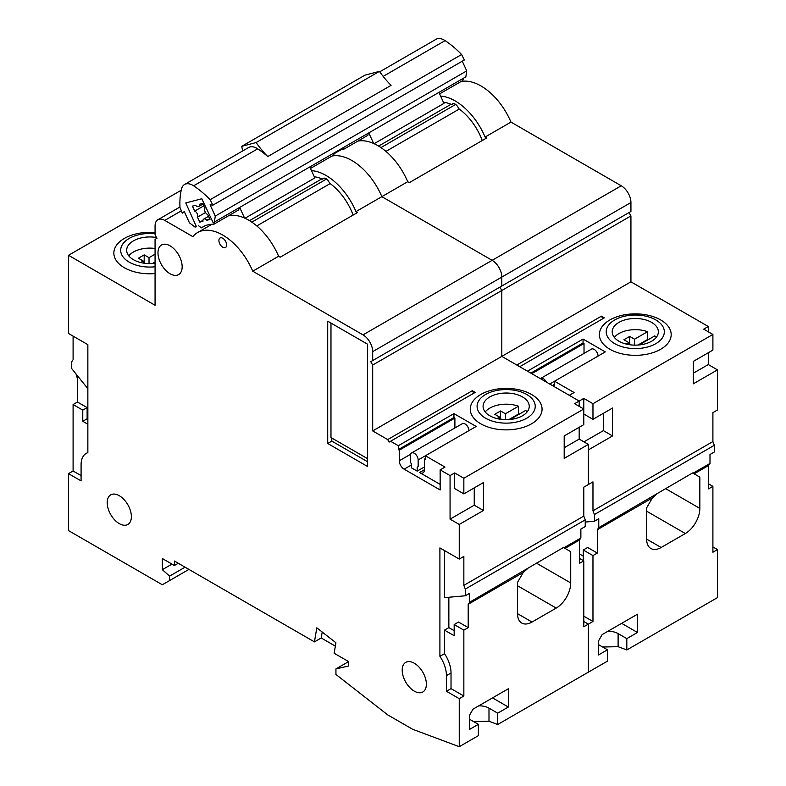 <?xml version="1.0" encoding="UTF-8"?>
<svg xmlns="http://www.w3.org/2000/svg" width="786" height="786" viewBox="0 0 786 786"><rect width="100%" height="100%" fill="white"/><g stroke="black" fill="none" stroke-linecap="round" stroke-linejoin="round"><path stroke-width="1.18" d="M607.892 631.286A13.676 7.899 180 0 1 618.11 633.595L626.815 638.625L626.815 649.953L717.49 597.606L717.49 549.581L712.902 552.234L712.902 486.347L708.55 488.853L708.55 465.509L709.994 463.445L709.994 454.514L714.346 451.999L714.346 445.298L712.902 441.565L712.902 412.63L717.49 409.978L717.49 369.862L708.304 364.557L708.304 352.747M708.304 331.8L708.304 326.504L630.932 281.83L630.932 215.934L628.997 212.584L499.876 287.136L501.812 286.016L501.812 277.085A13.676 7.899 -120 0 0 492.134 260.323L381.849 196.657A50.422 29.111 -120 0 0 331.947 156.05A50.422 29.111 -120 0 1 381.849 196.657L355.97 211.591A50.422 29.111 -120 0 0 311.492 170.65M630.932 202.533L501.812 277.085L501.812 286.016L630.932 211.463L630.932 202.533A13.676 7.899 -120 0 0 621.254 185.781L510.969 122.105A50.422 29.111 -120 0 0 461.068 81.508M717.49 549.581L712.902 546.928M553.55 386.25L553.55 384.57L554.523 385.13L554.523 381.22L605.299 351.902L583.055 339.061L527.435 371.169L519.703 366.708L604.326 317.849L601.428 316.169L602.882 318.684M708.304 326.504L703.706 329.147L712.902 334.453L592.968 403.699L583.782 398.394L579.184 401.047L579.184 406.352L579.184 401.047L569.27 395.319L574.104 392.528L554.523 381.22L549.689 384.01M564.191 447.755L579.184 439.099L579.184 427.289L579.184 439.099L588.37 444.404L564.191 458.366L564.191 435.945L583.782 424.637L583.782 398.394M646.642 539.117A20.515 11.849 120 0 0 650.896 548.51A20.515 11.849 120 0 0 661.154 547.488L646.642 539.117L646.642 507.844L652.351 497.951L597.321 529.725L598.765 527.661L598.765 518.731L594.413 521.246L594.413 514.545L592.968 510.802L592.968 481.877L588.37 484.53L588.37 449.906L612.549 435.945L612.549 408.022L592.968 419.331L583.782 414.026M626.815 638.625L637.456 632.475L637.456 614.22L602.155 634.597L598.529 640.885L598.529 654.954L607.47 649.786L607.47 661.124L588.37 672.158L588.37 624.133L583.782 621.48L588.37 624.133L592.968 621.48L592.968 555.584L597.321 553.069L597.321 529.725M601.428 316.169L516.805 365.028L501.812 356.372L501.812 290.486L499.876 287.136L370.756 361.678L372.692 360.558L372.692 351.627A13.676 7.899 -120 0 0 363.014 334.875L252.728 271.199A50.422 29.111 -120 0 0 197.561 232.577A50.422 29.111 -120 0 0 192.825 236.615L164.746 220.404A13.676 7.899 -120 0 0 157.907 219.726A13.676 7.899 -120 0 0 155.068 225.985L155.068 234.926L157.004 238.276L155.068 239.386L155.068 305.282L68.51 255.303L68.51 333.48L87.855 344.651L87.855 452.707A24.621 14.217 -120 0 0 86.185 453.434A24.621 14.217 -120 0 0 81.086 464.703L81.086 480.904L68.51 473.644L68.51 530.599L162.329 584.764L169.579 580.579L169.579 576.118L162.329 569.683L162.329 558.522L174.413 565.498L174.413 561.027L314.439 641.877L321.209 637.967L335.357 646.131M482.26 140.527A43.77 25.27 -120 0 0 458.602 108.566A5.473 3.164 -120 0 0 455.143 104.116A5.473 3.164 -120 0 0 452.402 103.84A5.473 3.164 -120 0 0 451.685 104.577A43.77 25.27 -120 0 0 443.451 102.249M453.404 103.585L451.685 104.577M357.827 141.116A50.422 29.111 -120 0 1 407.718 181.713L409.319 182.637L486.691 137.963L485.09 137.039A50.422 29.111 -120 0 0 440.612 96.098M407.718 181.713L381.849 196.657L492.134 260.323L363.014 334.875M510.969 122.105L485.09 137.039M630.932 215.934L501.812 290.486L499.876 287.136M630.932 281.83L501.812 356.372L501.812 290.486L372.692 365.028L370.756 361.678M660.672 319.941A35.901 20.731 0 0 0 609.897 319.941A35.901 20.731 0 0 0 609.897 349.259A35.901 20.731 0 0 0 660.672 349.259A35.901 20.731 0 0 0 660.672 319.941M655.829 319.941A29.062 16.781 0 0 0 614.731 319.941A29.062 16.781 0 0 0 614.731 343.669A29.062 16.781 0 0 0 655.829 343.669A29.062 16.781 0 0 0 655.829 319.941M618.955 341.232A23.079 13.323 0 0 0 644.117 344.121A23.079 13.323 0 0 0 658.363 331.8A23.079 13.323 0 0 0 651.604 322.378A23.079 13.323 0 0 0 626.452 319.489A23.079 13.323 0 0 0 612.196 331.8A23.079 13.323 0 0 0 618.955 341.232M712.902 486.347L708.55 483.832M661.154 547.488L685.333 533.527A20.515 11.849 120 0 0 699.845 508.404L699.845 477.131L692.584 472.946L598.765 527.661M708.55 465.509L694.136 473.83L699.845 477.131M652.351 497.951L656.32 494.443M694.136 473.83L692.584 472.946M709.994 463.445L693.065 473.221M714.346 445.298L594.413 514.545M592.968 555.584L583.291 550.004L587.643 547.488L597.321 553.069M579.429 553.914L583.291 556.144M583.291 560.615L583.291 550.004M583.782 616.175L592.968 621.48M594.413 521.246L585.226 522.061M592.968 403.699L592.968 419.331M712.902 334.453L712.902 350.094L693.311 361.403L693.311 383.823L717.49 369.862M712.902 441.565L592.968 510.802M583.949 441.85L603.363 430.64L603.363 413.328M612.549 435.945L603.363 430.64M693.311 373.212L708.304 364.557M602.626 646.996L618.11 646.701L618.11 633.595M626.815 649.953L618.11 646.701M607.47 649.786L598.765 644.766A13.676 7.899 180 0 1 598.529 644.618M637.456 632.475L621.647 623.347M546.417 382.134A5.473 3.164 -120 0 0 540.66 378.439A5.473 3.164 -120 0 0 540.375 378.646M540.66 378.439L591.436 349.122A5.473 3.164 60 0 1 595.66 350.585A5.473 3.164 60 0 1 598.048 356.097M583.055 339.061L583.055 342.971L584.018 343.531L584.018 353.405M553.55 384.57L554.523 384.01M531.788 373.684L584.018 343.531M530.825 373.124L583.055 342.971M656.241 337.39A23.079 13.323 0 0 0 654.817 335.877L641.808 343.394L641.808 344.582M630.853 344.887L629.724 344.229L629.026 344.632M648.155 339.729A23.079 13.323 0 0 0 647.566 339.513L637.986 345.034M647.566 339.513L647.566 331.692A23.079 13.323 0 0 0 614.328 337.39M647.566 331.692L634.557 339.208L634.557 345.123M634.557 339.208L629.724 336.408L623.917 339.758L628.751 342.558L628.751 344.582M626.167 344.052L628.751 342.558M643.361 344.288L641.808 343.394M629.724 336.408L629.724 344.229M463.426 78.256L462.836 80.486L439.6 93.898M374.136 143.7L443.972 103.379L438.912 92.404M343.492 147.493L342.902 149.733A52.662 30.399 -120 0 0 339.385 149.871M368.398 133.119L367.809 135.349L342.902 149.733M373.684 143.504L368.791 132.893M459.27 109.048L385.926 151.393M451.017 104.283L378.616 146.088M314.439 641.877L316.797 627.808L335.917 642.742L334.158 653.254L348.512 661.547L348.512 666.007L335.936 668.915L335.936 674.457L387.685 714.867L412.63 729.27L459.25 746.7L459.25 698.675L446.438 691.277L446.438 675.646A24.278 14.02 -120 0 0 439.905 656.32L439.905 547.911L459.25 559.072L459.25 524.449L483.429 510.497L483.429 482.575L463.848 493.883L454.662 488.578L454.662 472.936L463.848 478.242L583.782 409.005L574.586 403.699L579.184 401.047L501.812 356.372L372.692 430.925L372.692 365.028M372.692 351.627L501.812 277.085A13.676 7.899 -120 0 0 492.134 260.323L621.254 185.781M478.772 705.838A13.676 7.899 180 0 1 488.99 708.147L497.695 713.167L497.695 724.505L588.37 672.158L588.37 624.133L583.782 626.786L583.782 560.89L579.429 558.374M583.782 560.89L579.429 563.405L579.429 540.061L580.874 537.997L580.874 529.057L585.226 526.551L585.226 519.851L583.782 516.107L583.782 487.182L588.37 484.53L588.37 444.404M170.071 273.754A17.095 9.874 -120 0 0 178.619 274.599A17.095 9.874 -120 0 0 181.242 260.893A17.095 9.874 -120 0 0 170.071 245.831A17.095 9.874 -120 0 0 161.523 244.986A17.095 9.874 -120 0 0 158.9 258.682A17.095 9.874 -120 0 0 170.071 273.754M372.692 430.925L387.685 439.58L389.129 442.086L475.216 392.391L472.307 390.721L473.762 393.226M459.25 524.449L450.064 519.153L450.064 475.589L440.15 469.871L440.15 489.973L404.122 469.173A6.838 3.95 -120 0 1 399.288 460.793L399.288 450.182L398.315 449.631L398.315 445.721L390.583 441.251M119.285 523.623A17.095 9.874 -120 0 0 127.833 524.468A17.095 9.874 -120 0 0 130.456 510.762A17.095 9.874 -120 0 0 119.285 495.701A17.095 9.874 -120 0 0 110.738 494.856A17.095 9.874 -120 0 0 108.114 508.552A17.095 9.874 -120 0 0 119.285 523.623M414.291 691.14A17.095 9.874 -120 0 0 422.839 691.994A17.095 9.874 -120 0 0 425.452 678.289A17.095 9.874 -120 0 0 414.291 663.227A17.095 9.874 -120 0 0 405.743 662.372A17.095 9.874 -120 0 0 403.12 676.078A17.095 9.874 -120 0 0 414.291 691.14M222.772 247.207A5.473 3.164 -120 0 0 225.513 247.472A5.473 3.164 -120 0 0 226.348 243.09A5.473 3.164 -120 0 0 222.772 238.266A5.473 3.164 -120 0 0 220.041 238.001A5.473 3.164 -120 0 0 219.206 242.383A5.473 3.164 -120 0 0 222.772 247.207M327.713 443.481L367.612 466.52L367.612 344.229L327.713 321.189L327.713 443.481L331.83 441.113L367.612 461.775M353.14 215.069A43.77 25.27 -120 0 0 329.481 183.109A5.473 3.164 -120 0 0 326.023 178.658A5.473 3.164 -120 0 0 323.282 178.393A5.473 3.164 -120 0 0 322.565 179.12A43.77 25.27 -120 0 0 314.331 176.791M324.284 178.137L322.565 179.12M228.706 215.659A50.422 29.111 -120 0 1 278.598 256.265L280.199 257.189L357.571 212.515L355.97 211.591M278.598 256.265L252.728 271.199M501.812 286.016L372.692 360.558M387.685 439.58L472.307 390.721M454.662 472.936L450.064 475.589M440.15 469.871L444.984 467.08L425.403 455.772L476.178 426.454L453.935 413.613L453.935 417.523L454.898 418.073L454.898 427.957M398.315 445.721L453.935 413.613M531.552 394.484A35.901 20.731 0 0 0 480.777 394.484A35.901 20.731 0 0 0 480.777 423.801A35.901 20.731 0 0 0 531.552 423.801A35.901 20.731 0 0 0 531.552 394.484M526.718 394.484A29.062 16.781 0 0 0 485.61 394.484A29.062 16.781 0 0 0 485.61 418.221A29.062 16.781 0 0 0 526.718 418.221A29.062 16.781 0 0 0 526.718 394.484M489.835 415.774A23.079 13.323 0 0 0 514.997 418.663A23.079 13.323 0 0 0 529.243 406.352A23.079 13.323 0 0 0 522.484 396.93A23.079 13.323 0 0 0 497.332 394.041A23.079 13.323 0 0 0 483.076 406.352A23.079 13.323 0 0 0 489.835 415.774M155.068 233.776A29.062 16.781 0 0 0 124.031 242.461A29.062 16.781 0 0 0 129.199 262.141A29.062 16.781 0 0 0 155.068 266.778M156.591 237.549A23.079 13.323 0 0 0 126.674 250.282A23.079 13.323 0 0 0 133.433 259.704A23.079 13.323 0 0 0 155.068 263.241M155.068 232.568A35.901 20.731 0 0 0 117.694 243.739A35.901 20.731 0 0 0 124.365 267.731A35.901 20.731 0 0 0 155.068 273.567M181.222 190.232L68.51 255.303M73.098 336.133L73.098 359.752L71.654 361.815L71.654 368.516L87.855 388.677M76.006 373.94L77.45 378.685L77.45 402.029L87.128 407.61L87.128 418.781L87.855 419.193M68.51 473.644L73.098 470.991L73.098 404.535L77.45 402.029M459.25 698.675L463.848 696.023L463.848 630.136L468.201 627.621L468.201 604.277L523.23 572.503L517.522 582.387L517.522 613.66A20.515 11.849 120 0 0 521.776 623.052A20.515 11.849 120 0 0 532.034 622.04L556.213 608.079A20.515 11.849 120 0 0 570.724 582.947L570.724 551.674L563.464 547.488L469.645 602.214L469.645 593.273L465.302 595.788L465.302 589.087L463.848 585.354L463.848 556.419L459.25 559.072M579.429 540.061L565.016 548.382L570.724 551.674M497.695 713.167L508.336 707.027L508.336 688.762L473.034 709.149L469.409 715.427L469.409 729.496L478.35 724.338L469.645 719.308A13.676 7.899 180 0 1 469.409 719.17M459.25 746.7L478.35 735.676L478.35 724.338M523.23 572.503L527.2 568.985M565.016 548.382L563.464 547.488M580.874 537.997L563.955 547.763M468.201 604.277L469.645 602.214M585.226 519.851L465.302 589.087M463.848 630.136L454.17 624.546L458.523 622.031L468.201 627.621M448.855 597.262L448.855 627.621L454.17 630.686M439.905 656.32L444.503 653.667L444.503 630.136L454.17 635.717L454.17 624.546M444.503 653.667A24.278 14.02 60 0 1 451.026 672.993L451.026 688.624L463.848 696.023M465.302 595.788L444.503 597.645L444.503 550.564M73.098 404.535L82.776 410.125L82.776 421.286L87.855 424.224M73.098 470.991L81.086 475.599M444.503 630.136L448.855 627.621M446.438 691.277L451.026 688.624M463.848 478.242L463.848 493.883M583.782 516.107L463.848 585.354M450.064 519.153L474.243 505.192L474.243 487.88M483.429 510.497L474.243 505.192M82.776 421.286L87.128 418.781M82.776 410.125L87.128 407.61M473.506 721.538L488.99 721.253L488.99 708.147M497.695 724.505L488.99 721.253M508.336 707.027L492.527 697.899M348.512 661.655L335.936 668.915M185.064 567.178L169.579 576.118M171.996 564.102L162.329 569.683M178.284 563.267L174.413 565.498M188.925 569.408L169.579 580.579M322.211 632.032L321.209 637.967M417.179 471.128L417.179 467.218L418.142 466.658L418.142 459.957A5.473 3.164 -120 0 0 415.755 454.455A5.473 3.164 -120 0 0 411.54 452.982A5.473 3.164 -120 0 0 410.41 455.487L410.41 462.188L411.373 463.868L411.373 467.778L417.179 471.128L424.43 466.933M419.596 472.524L424.43 469.733A6.838 3.95 -120 0 1 423.015 472.858A6.838 3.95 -120 0 1 419.596 472.524L440.15 484.392M424.43 469.733L424.43 459.122L425.403 459.682L425.403 455.772L418.142 459.957M411.54 452.982L462.315 423.674A5.473 3.164 60 0 1 466.54 425.138A5.473 3.164 60 0 1 468.928 430.64M424.43 459.122L425.403 458.562M417.179 467.218L418.142 466.658M399.288 450.182L454.898 418.073M398.315 449.631L453.935 417.523M331.83 438.038L331.83 441.113M527.121 411.933A23.079 13.323 0 0 0 525.696 410.43L512.688 417.936L512.688 419.135M501.733 419.429L500.603 418.771L499.906 419.174M519.035 414.271A23.079 13.323 0 0 0 518.446 414.055L508.866 419.586M518.446 414.055L518.446 406.234A23.079 13.323 0 0 0 485.208 411.933M518.446 406.234L505.437 413.75L505.437 419.675M505.437 413.75L500.603 410.96L494.797 414.31L499.631 417.101L499.631 419.135M497.047 418.594L499.631 417.101M514.24 418.83L512.688 417.936M500.603 410.96L500.603 418.771M145.322 263.359L144.192 262.701L143.494 263.104M155.068 262.003L152.464 263.516M155.068 248.474A23.079 13.323 0 0 0 128.796 255.863M155.068 254.183L149.026 257.68L149.026 263.595M149.026 257.68L144.192 254.88L138.385 258.23L143.219 261.031L143.219 263.064M140.635 262.524L143.219 261.031M144.192 254.88L144.192 262.701M334.305 152.798L333.716 155.039L310.48 168.45M245.016 218.253L314.852 177.931L309.792 166.956M198.367 225.621L201.521 227.842L205.038 225.818M184.435 211.965L182.352 213.163L184.248 211.552L189.446 222.831L195.056 227.095L196.441 226.732L185.751 202.955L201.796 198.76L213.006 222.399L214.381 222.035L213.782 224.275A52.662 30.399 -120 0 0 203.22 226.722A52.662 30.399 -120 0 0 201.521 227.842M199.801 222.133L197.492 217.142A3.763 2.171 -120 0 0 197.276 213.821A3.763 2.171 -120 0 0 194.712 211.11L192.413 206.119L195.576 205.293A3.763 2.171 -120 0 0 198.661 206.512A3.763 2.171 -120 0 0 199.408 204.291L202.582 203.466L204.881 208.447A3.763 2.171 -120 0 0 205.107 211.778A3.763 2.171 -120 0 0 207.671 214.49L209.97 219.471L206.806 220.306A3.763 2.171 -120 0 0 203.712 219.088A3.763 2.171 -120 0 0 202.965 221.308L199.801 222.133L202.975 220.306M206.806 220.306L209.607 218.685M197.492 217.142L205.51 212.525M194.712 211.11L203.712 205.912M239.278 207.661L238.689 209.901L213.782 224.275M244.564 218.046L239.671 207.435M330.149 183.6L256.806 225.936M321.896 178.835L249.496 220.63M330.975 323.075L330.975 437.556L367.612 458.7M466.737 70.887L215.276 216.081L214.381 222.035L465.852 76.851L466.737 70.887L462.266 61.19M215.276 216.081L210.068 204.802L212.868 205.175L464.339 59.991L461.608 54.519A79.022 45.627 -120 0 0 445.082 40.626A16.418 9.481 -120 0 0 436.043 39.3L379.746 71.801M461.608 54.519L210.137 199.703A79.022 45.627 -120 0 0 193.611 185.81A16.418 9.481 -120 0 0 184.572 184.484A16.418 9.481 -120 0 0 181.517 188.984A79.022 45.627 -120 0 0 179.994 207.592L182.352 213.163M184.572 184.484L248.651 147.493A16.418 9.481 -120 0 1 257.69 148.819A79.022 45.627 -120 0 1 267.761 156.552L391.074 85.35A68.392 39.487 60 0 1 379.432 71.369L364.989 75.142L241.675 146.343A68.392 39.487 60 0 1 242.678 150.941M267.761 156.552A68.392 39.487 60 0 1 256.118 142.561L241.675 146.343M379.432 71.369L256.118 142.561M212.868 205.175L210.137 199.703M685.333 533.527L646.642 511.195M699.845 508.404L665.506 488.578M380.945 147.591L455.654 104.45M181.36 210.815L164.746 220.404M532.034 622.04L517.522 613.66M556.213 608.079L517.522 585.737M570.724 582.947L536.386 563.12M446.438 675.646L451.026 672.993M404.122 469.173L411.373 464.988M399.288 460.793L410.577 454.279M251.825 222.133L326.534 179.002M257.69 148.819L193.611 185.81M445.082 40.626L383.165 76.38M341.045 149.733L334.05 153.771M211.925 224.275L197.561 232.577M179.965 206.993L157.907 219.726M87.855 452.471L86.185 453.434M202.867 204.085L198.661 206.512M208.516 216.317L203.712 219.088"/></g></svg>

